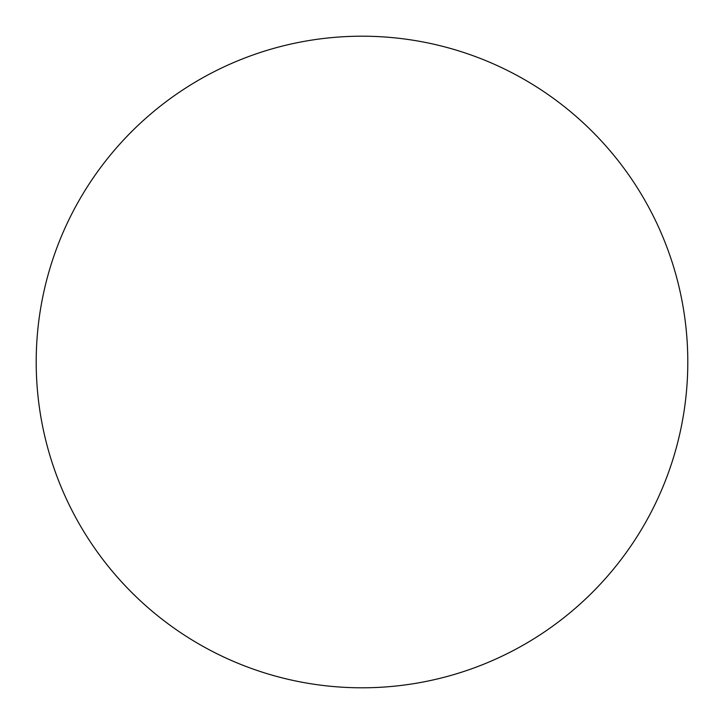 <?xml version="1.0" encoding="UTF-8"?>
<svg xmlns="http://www.w3.org/2000/svg" width="724" height="724" viewBox="0 0 724 724"><rect width="100%" height="100%" fill="white"/><g stroke="black" fill="none" stroke-linecap="round" stroke-linejoin="round"><path stroke-width="0.54" stroke-dasharray="3.62 2.71" d="M687.8 362A325.8 325.8 0 0 0 362 36.2A325.8 325.8 0 0 0 36.2 362A325.8 325.8 0 0 0 362 687.8A325.8 325.8 0 0 0 687.8 362"/><path stroke-width="1.09" d="M362 36.2A325.8 325.8 0 0 0 36.2 362A325.8 325.8 0 0 0 362 687.8A325.8 325.8 0 0 0 687.8 362A325.8 325.8 0 0 0 362 36.2"/></g></svg>
